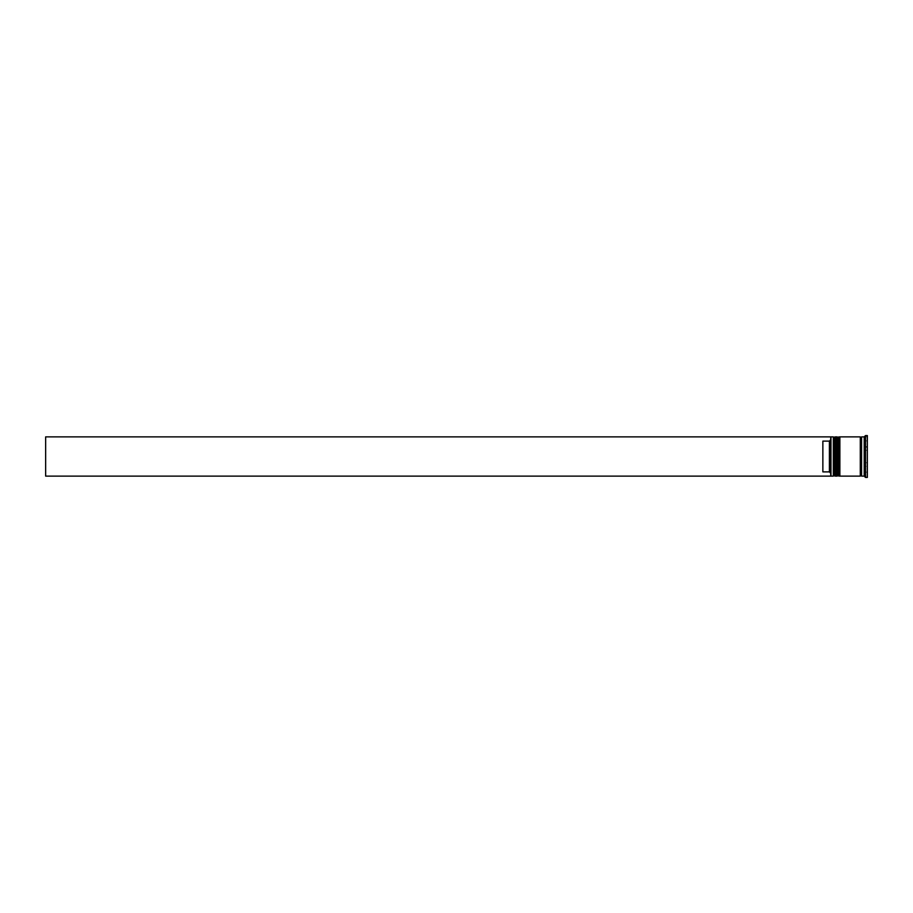 <?xml version="1.0" encoding="UTF-8"?>
<svg xmlns="http://www.w3.org/2000/svg" width="913" height="913" viewBox="0 0 913 913"><rect width="100%" height="100%" fill="white"/><g stroke="black" fill="none" stroke-linecap="round" stroke-linejoin="round"><path stroke-width="0.68" stroke-dasharray="4.57 3.42" d="M834.117 456.5L834.117 475.342L834.117 456.5M835.943 476.13L835.943 436.871M838.043 456.5L838.043 475.342L838.043 456.5M839.869 476.13L839.869 436.871M861.598 476.13L861.598 436.871M830.716 456.5L830.716 475.867L830.716 439.804L830.716 473.196L829.403 471.884L829.403 441.116L830.716 439.804L830.716 437.179L830.716 456.5M830.978 476.13L830.978 436.871M833.329 436.871L833.329 476.13M837.255 436.871L837.255 476.13M864.212 476.13L864.212 436.871M865.513 477.431L865.513 435.569M860.286 476.13L860.286 436.871M867.35 477.431L867.35 435.569M864.737 456.5L864.737 450.223L867.35 450.223L864.737 450.223L864.737 462.777L867.35 462.777L864.737 462.777L864.737 456.5M829.403 471.884L822.864 471.884L822.864 441.116L829.403 441.116M867.35 465.824L867.35 472.101L867.35 465.824L864.737 465.824L864.737 472.101L867.35 472.101L864.737 472.101L864.737 465.824L864.737 472.101L864.737 465.824L867.35 465.824L867.35 472.101L867.35 465.824M867.35 440.899L867.35 447.176L867.35 440.899L864.737 440.899L864.737 447.176L867.35 447.176L864.737 447.176L864.737 440.899L867.35 440.899L867.35 447.176L867.35 440.899M867.35 450.223L867.35 462.777L867.35 450.223M830.716 439.804L830.716 436.871L45.65 436.871L45.65 476.13L830.716 476.13L830.716 473.196M864.737 476.141L864.737 436.859L864.737 466.326L867.35 466.326L867.35 446.674L867.35 466.326L864.737 466.326L864.737 476.141L867.35 476.141M867.35 436.859L867.35 446.674L867.35 436.859L864.737 436.859M839.869 456.5L839.869 437.658L839.869 456.5M835.943 456.5L835.943 437.658L835.943 456.5M864.737 446.674L867.35 446.674L864.737 446.674M864.737 462.777L864.737 450.223L864.737 462.777M864.737 447.176L864.737 440.899L864.737 447.176M822.864 471.884L822.864 441.116L822.864 471.884M834.904 476.13L834.904 436.871M835.167 436.871L835.167 476.13M838.83 476.13L838.83 436.871M839.093 436.871L839.093 476.13M834.117 475.342L835.943 475.342M838.043 475.342L839.869 475.342M838.043 437.658L839.869 437.658M834.117 437.658L835.943 437.658"/><path stroke-width="1.37" d="M834.904 476.13L835.167 436.871L834.904 476.13L834.117 475.342L834.117 437.658L834.117 475.342L833.329 476.13L833.329 436.871L830.978 436.871L830.978 476.13L833.329 476.13M838.83 476.13L839.093 436.871L838.83 476.13L838.043 475.342L838.043 437.658L838.043 475.342L837.255 476.13L837.255 436.871L835.943 436.871L835.943 476.13L837.255 476.13M830.716 475.821L830.716 436.871L45.65 436.871L45.65 476.13L830.978 476.13M864.212 476.13L861.598 476.13L861.598 436.871L864.212 436.871L864.212 476.13L865.513 477.431L867.35 477.431L867.35 435.569L865.513 435.569L865.513 477.431M839.869 456.5L839.869 476.13L860.286 476.13L860.286 436.871L839.869 436.871L839.869 456.5M829.403 441.116L822.864 441.116L822.864 471.884L829.403 471.884L829.403 441.116L830.716 439.804M830.716 473.196L829.403 471.884M835.167 476.13L835.943 475.342M835.167 436.871L835.943 437.658M834.904 436.871L834.117 437.658L833.329 436.871M839.093 476.13L839.869 475.342M839.093 436.871L839.869 437.658M838.83 436.871L838.043 437.658L837.255 436.871M860.286 475.993L860.936 475.342L861.598 475.993M860.286 437.007L860.936 437.658L861.598 437.007M864.212 436.871L865.513 435.569"/></g></svg>
